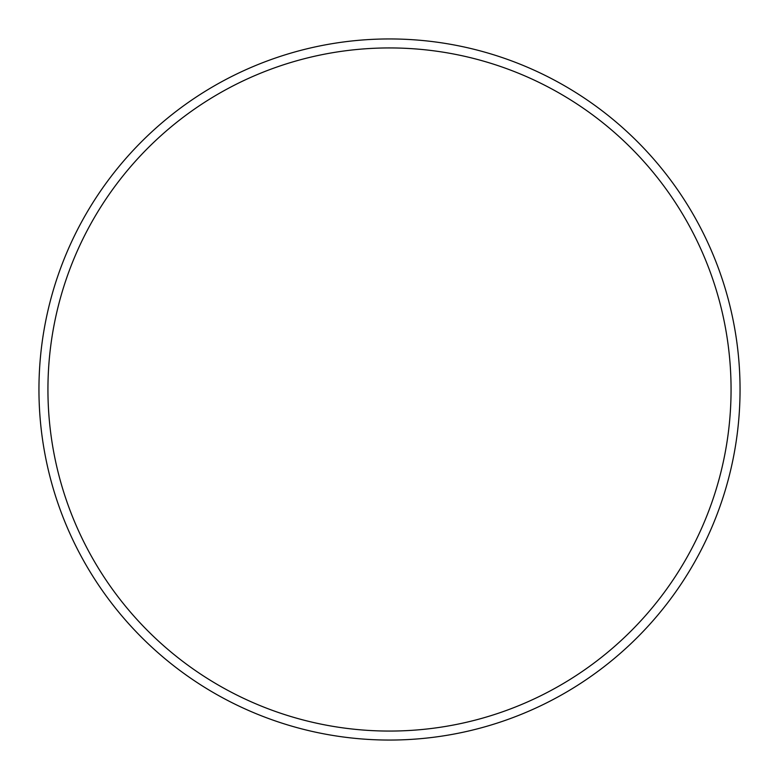 <?xml version="1.0" encoding="UTF-8"?>
<svg xmlns="http://www.w3.org/2000/svg" width="779" height="779" viewBox="0 0 779 779"><rect width="100%" height="100%" fill="white"/><g stroke="black" fill="none" stroke-linecap="round" stroke-linejoin="round"><path stroke-width="1.17" d="M740.05 389.5A350.55 350.55 0 0 0 214.225 85.914A350.55 350.55 0 0 0 214.225 693.086A350.55 350.55 0 0 0 740.05 389.5M731.062 389.5A341.562 341.562 0 0 0 218.724 93.694A341.562 341.562 0 0 0 218.724 685.306A341.562 341.562 0 0 0 731.062 389.5"/></g></svg>
